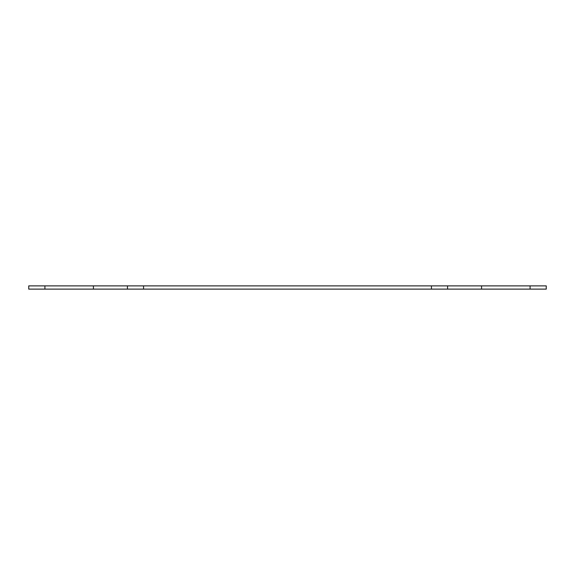 <?xml version="1.0" encoding="UTF-8"?>
<svg xmlns="http://www.w3.org/2000/svg" width="575" height="575" viewBox="0 0 575 575"><rect width="100%" height="100%" fill="white"/><g stroke="black" fill="none" stroke-linecap="round" stroke-linejoin="round"><path stroke-width="0.86" d="M530.078 285.883L530.078 289.117L546.25 289.117L546.25 285.883L127.398 285.883L127.398 289.117L44.922 289.117L44.922 285.883L28.75 285.883L28.75 289.117L44.922 289.117M127.398 285.883L44.922 285.883M431.43 285.883L431.43 289.117L143.57 289.117L143.57 285.883M530.078 289.117L447.602 289.117L447.602 285.883M431.43 289.117L447.602 289.117M127.398 289.117L143.57 289.117M93.438 289.117L93.438 285.883M481.562 289.117L481.562 285.883"/></g></svg>
